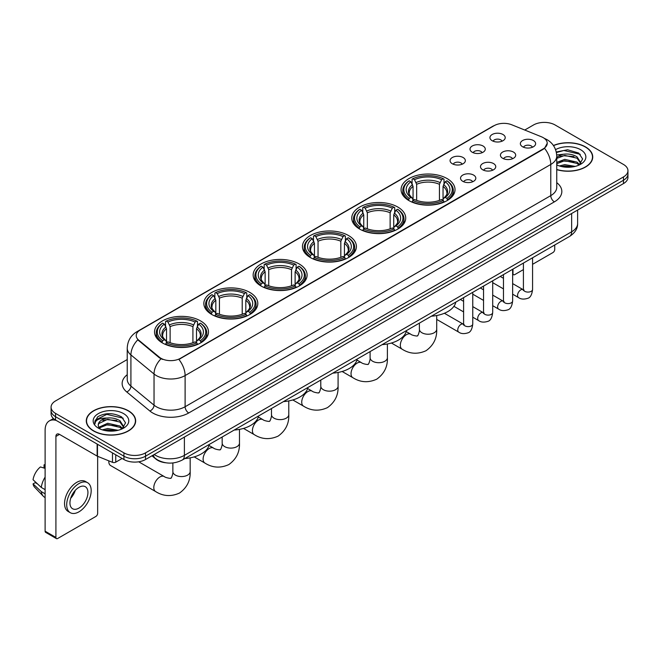<?xml version="1.0" encoding="UTF-8"?>
<svg xmlns="http://www.w3.org/2000/svg" width="661" height="661" viewBox="0 0 661 661"><rect width="100%" height="100%" fill="white"/><g stroke="black" fill="none" stroke-linecap="round" stroke-linejoin="round"><path stroke-width="0.99" d="M249.899 292.451A26.977 15.575 0 0 0 220.501 289.08A26.977 15.575 0 0 0 203.844 303.465A26.977 15.575 0 0 0 211.751 314.479A26.977 15.575 0 0 0 241.149 317.858A26.977 15.575 0 0 0 257.798 303.465A26.977 15.575 0 0 0 249.899 292.451M397.815 207.05A26.977 15.575 0 0 0 368.417 203.679A26.977 15.575 0 0 0 351.768 218.064A26.977 15.575 0 0 0 359.667 229.078A26.977 15.575 0 0 0 389.065 232.457A26.977 15.575 0 0 0 405.722 218.064A26.977 15.575 0 0 0 397.815 207.05M348.512 235.523A26.977 15.575 0 0 0 319.114 232.143A26.977 15.575 0 0 0 302.457 246.536A26.977 15.575 0 0 0 310.364 257.542A26.977 15.575 0 0 0 339.762 260.921A26.977 15.575 0 0 0 356.411 246.536A26.977 15.575 0 0 0 348.512 235.523M299.202 263.987A26.977 15.575 0 0 0 269.804 260.608A26.977 15.575 0 0 0 253.155 275.001A26.977 15.575 0 0 0 261.054 286.015A26.977 15.575 0 0 0 290.452 289.386A26.977 15.575 0 0 0 307.109 275.001A26.977 15.575 0 0 0 299.202 263.987M200.589 320.924A26.977 15.575 0 0 0 171.191 317.544A26.977 15.575 0 0 0 154.542 331.938A26.977 15.575 0 0 0 162.441 342.943A26.977 15.575 0 0 0 191.839 346.323A26.977 15.575 0 0 0 208.488 331.938A26.977 15.575 0 0 0 200.589 320.924M447.125 178.586A26.977 15.575 0 0 0 417.727 175.206A26.977 15.575 0 0 0 401.07 189.6A26.977 15.575 0 0 0 408.977 200.614A26.977 15.575 0 0 0 438.375 203.985A26.977 15.575 0 0 0 455.024 189.6A26.977 15.575 0 0 0 447.125 178.586M472.243 152.237A7.635 4.404 180 0 1 470.731 150.989A7.635 4.404 180 0 1 473.259 145.511A7.635 4.404 180 0 1 483.042 146.007A7.635 4.404 180 0 1 484.554 150.989A7.635 4.404 180 0 1 472.243 152.237M482.117 152.699A4.577 2.644 0 0 0 480.886 151.41A4.577 2.644 0 0 0 476.374 150.741A4.577 2.644 0 0 0 473.177 152.699M452.306 163.746A7.635 4.404 180 0 1 450.794 162.507A7.635 4.404 180 0 1 453.322 157.029A7.635 4.404 180 0 1 463.105 157.516A7.635 4.404 180 0 1 464.617 162.507A7.635 4.404 180 0 1 452.306 163.746M462.171 164.209A4.577 2.644 0 0 0 460.948 162.92A4.577 2.644 0 0 0 456.429 162.251A4.577 2.644 0 0 0 453.239 164.209M492.189 140.727A7.635 4.404 180 0 1 490.669 139.479A7.635 4.404 180 0 1 493.197 134.001A7.635 4.404 180 0 1 502.98 134.497A7.635 4.404 180 0 1 504.5 139.479A7.635 4.404 180 0 1 492.189 140.727M502.054 141.181A4.577 2.644 0 0 0 500.823 139.892A4.577 2.644 0 0 0 496.312 139.223A4.577 2.644 0 0 0 493.114 141.181M502.657 158.285A7.635 4.404 180 0 1 501.145 157.037A7.635 4.404 180 0 1 503.674 151.559A7.635 4.404 180 0 1 513.457 152.055A7.635 4.404 180 0 1 514.969 157.037A7.635 4.404 180 0 1 502.657 158.285M512.523 158.739A4.577 2.644 0 0 0 511.292 157.45A4.577 2.644 0 0 0 506.78 156.781A4.577 2.644 0 0 0 503.591 158.739M482.72 169.794A7.635 4.404 180 0 1 481.208 168.547A7.635 4.404 180 0 1 483.736 163.069A7.635 4.404 180 0 1 493.519 163.564A7.635 4.404 180 0 1 495.031 168.547A7.635 4.404 180 0 1 482.72 169.794M492.585 170.257A4.577 2.644 0 0 0 491.354 168.968A4.577 2.644 0 0 0 486.843 168.299A4.577 2.644 0 0 0 483.645 170.257M462.783 181.312A7.635 4.404 180 0 1 461.262 180.065A7.635 4.404 180 0 1 463.791 174.587A7.635 4.404 180 0 1 473.582 175.074A7.635 4.404 180 0 1 475.094 180.065A7.635 4.404 180 0 1 462.783 181.312M472.648 181.767A4.577 2.644 0 0 0 471.417 180.478A4.577 2.644 0 0 0 466.906 179.809A4.577 2.644 0 0 0 463.708 181.767M522.595 146.775A7.635 4.404 180 0 1 521.083 145.527A7.635 4.404 180 0 1 523.611 140.049A7.635 4.404 180 0 1 533.394 140.537A7.635 4.404 180 0 1 534.906 145.527A7.635 4.404 180 0 1 522.595 146.775M532.46 147.229A4.577 2.644 0 0 0 531.237 145.941A4.577 2.644 0 0 0 526.718 145.271A4.577 2.644 0 0 0 523.529 147.229M541.384 136.761A13.741 7.932 180 0 1 543.218 137.653A13.741 7.932 180 0 1 547.242 143.263A13.741 7.932 180 0 1 543.218 148.874L180.436 358.32A13.741 7.932 180 0 1 159.458 357.262L138.711 340.151A13.741 7.932 180 0 1 136.224 335.606A13.741 7.932 180 0 1 140.248 329.996L494.147 125.673A13.741 7.932 180 0 1 511.746 124.78L541.384 136.761M165.713 462.774A15.269 8.816 180 0 1 156.054 459.172L151.972 455.801M556.744 169.646A24.688 14.253 0 0 0 592.735 156.979A24.688 14.253 0 0 0 585.506 146.899A24.688 14.253 0 0 0 553.422 145.503M128.432 410.787A24.688 14.253 0 0 0 101.53 407.705A24.688 14.253 0 0 0 86.285 420.867A24.688 14.253 0 0 0 93.523 430.947A24.688 14.253 0 0 0 120.418 434.037A24.688 14.253 0 0 0 135.662 420.867A24.688 14.253 0 0 0 128.432 410.787M547.242 143.263L544.548 148.312L543.218 149.279L178.891 359.427A17.814 10.287 60 0 1 185.113 375.572A20.359 11.758 180 0 1 156.327 375.572A20.359 11.758 180 0 1 154.038 374.002L130.919 354.932A20.359 11.758 180 0 1 127.234 348.19L127.234 379.364A20.359 11.758 0 0 0 130.919 386.107L154.038 405.168A20.359 11.758 0 0 0 156.327 406.738A20.359 11.758 0 0 0 185.113 406.738L550.778 195.623A20.359 11.758 0 0 0 556.744 187.311L556.744 156.145A20.359 11.758 180 0 1 550.778 164.457A17.814 10.287 -120 0 0 544.548 148.312M127.234 359.534L55.549 400.921A15.269 8.816 0 0 0 51.079 407.151L51.079 413.803A15.269 8.816 0 0 0 55.549 420.041L123.929 459.519L123.929 456.189A15.269 8.816 0 0 0 145.527 456.189L623.48 180.246A15.269 8.816 0 0 0 627.95 174.017A15.269 8.816 0 0 1 623.48 180.246L145.527 456.189A15.269 8.816 0 0 1 123.929 456.189L55.549 416.711L123.929 456.189L123.929 452.868A15.269 8.816 0 0 0 145.527 452.868L623.48 176.925A15.269 8.816 0 0 0 627.95 170.695A15.269 8.816 0 0 0 623.48 164.457L555.1 124.979A15.269 8.816 0 0 0 533.501 124.979L524.743 130.035M51.079 410.481A15.269 8.816 0 0 0 55.549 416.711A15.269 8.816 0 0 1 51.079 410.481M162.548 359.427L159.458 357.865L137.785 339.82A17.814 11.915 129.5 0 0 130.919 354.932L130.919 386.107A5.09 3.404 -50.5 0 1 126.747 391.948A25.449 14.691 180 0 1 127.234 374.704M51.079 407.151A15.269 8.816 0 0 0 55.549 413.389L123.929 452.868M123.929 459.519A15.269 8.816 0 0 0 145.527 459.519L623.48 183.576A15.269 8.816 0 0 0 627.95 177.338L627.95 170.695M556.744 169.48A24.432 14.104 0 0 0 592.487 156.979A24.432 14.104 0 0 0 585.324 147.006A24.432 14.104 0 0 0 553.513 145.643M559.363 165.952L564.758 164.639L575.219 166.39M561.478 166.539L564.758 165.961L573.029 166.853M556.744 162.383L564.758 159.359L577.053 162.143L579.672 164.639M556.744 163.705L564.758 160.681L577.053 163.457L578.986 165.093M556.702 154.963L564.048 154.162A12.724 7.345 0 0 0 556.744 157.772M564.048 154.162C568.931 153.649 573.269 154.55 577.053 156.864L580.779 162.722L580.688 163.697M556.744 158.425L564.758 155.401L577.053 158.186L580.738 163.383M556.744 164.548L557.463 165.25M556.744 164.919A17.814 10.287 0 0 0 580.647 164.25A17.814 10.287 0 0 0 580.647 149.708A17.814 10.287 0 0 0 555.571 149.642M579.201 165.002L582.622 158.979L578.714 153.055L567.576 149.758L556.273 151.997M556.397 152.559L563.85 150.485L580.284 154.31M559.917 156.492L563.85 155.756L573.93 156.607M559.917 161.763L563.85 161.036L573.93 161.887M561.817 166.613L572.831 166.886M512.639 273.348L512.986 273.547A2.545 1.471 120 0 0 513.514 274.712A2.545 1.471 120 0 0 514.787 274.588L523.413 269.605M532.576 264.317L552.935 252.56A2.545 1.471 120 0 0 554.736 249.445L554.736 244.991M512.986 273.547L512.986 269.093M93.697 430.84A24.432 14.104 0 0 0 120.327 433.897A24.432 14.104 0 0 0 135.406 420.867A24.432 14.104 0 0 0 128.251 410.894A24.432 14.104 0 0 0 101.629 407.837A24.432 14.104 0 0 0 86.541 420.867A24.432 14.104 0 0 0 93.697 430.84M102.29 429.848L107.685 428.526L118.137 430.286M104.397 430.427L107.685 429.848L115.948 430.741M98.853 427.262L107.685 423.255L119.971 426.031L122.591 428.526M99.299 427.989L107.685 424.569L119.971 427.353L121.905 428.989M122.12 428.89L125.549 422.866L121.641 416.942C113.262 412.621 105.281 412.571 97.688 416.794L94.746 422.164L95.027 423.891C95.192 420.024 99.175 418.074 106.975 418.049A12.724 7.345 0 0 0 98.249 425.023A12.724 7.345 0 0 0 98.869 427.287L100.389 429.138M106.975 418.049C111.858 417.537 116.187 418.438 119.971 420.751L123.698 426.618L123.607 427.584M98.249 425.172L98.687 423.61L107.685 419.289L119.971 422.073L123.657 427.279M123.574 413.596A17.814 10.287 0 0 0 98.382 413.596A17.814 10.287 0 0 0 98.382 428.138A17.814 10.287 0 0 0 123.574 428.138A17.814 10.287 0 0 0 123.574 413.596M94.754 422.288L95.308 420.115L106.776 414.373L123.21 418.198M102.843 420.379L106.776 419.652L116.848 420.503M102.843 425.659L106.776 424.932L116.848 425.783M104.735 430.501L115.758 430.774M408.49 200.324L409.217 198.399A24.226 13.988 0 0 1 409.217 180.8L410.878 181.767A21.887 12.633 0 0 0 410.878 197.432L412.522 198.366L413.059 200.333M413.059 199.531L413.059 186.377L410.878 181.767M412.092 183.849L412.092 179.139L412.811 178.726A24.226 13.988 0 0 1 443.283 178.726L441.622 179.685A21.887 12.633 0 0 0 414.48 179.685L416.653 184.295L416.653 200.39M439.441 200.39L439.441 184.295L441.622 179.685M431.418 316.189A27.993 16.161 0 0 0 455.842 302.085M412.092 201.721A25.242 14.575 0 0 0 444.01 201.721L443.283 200.473A24.226 13.988 0 0 1 412.811 200.473L412.092 202.159M444.01 202.159L444.01 201.721M409.217 180.8L408.49 181.213A25.242 14.575 0 0 0 402.805 190.434A25.242 14.575 0 0 0 408.49 199.647M443.283 178.726L444.01 179.139L444.01 183.849M412.811 200.473L414.48 199.515A21.887 12.633 0 0 0 441.622 199.515L443.283 200.473M410.878 197.432L409.217 198.399M414.48 179.685L412.811 178.726M412.522 184.601A19.574 11.303 0 0 0 412.522 198.366L412.613 198.432C409.837 195.739 408.705 193.913 409.217 192.954A18.83 10.873 0 0 1 413.059 186.377M447.613 199.647A25.242 14.575 0 0 0 453.297 190.434A25.242 14.575 0 0 0 447.613 181.213L446.886 180.8A24.226 13.988 0 0 1 446.886 198.399L447.613 200.324M446.886 198.399L445.217 197.432A21.887 12.633 0 0 0 445.217 181.767L446.886 180.8M445.217 181.767L443.044 186.377L443.044 199.531L443.572 198.366L445.217 197.432M443.044 186.377A18.83 10.873 0 0 1 446.886 192.954C447.398 193.921 446.258 195.747 443.481 198.432L443.572 198.366A19.574 11.303 0 0 0 443.572 184.601M443.044 200.333L443.044 199.531M359.179 228.789L359.906 226.863A24.226 13.988 0 0 1 359.906 209.273L361.575 210.231A21.887 12.633 0 0 0 361.575 225.905L363.22 226.839L363.748 228.797M363.748 227.995L363.748 214.842L361.575 210.231M362.782 212.313L362.782 207.604L363.509 207.19A24.226 13.988 0 0 1 393.981 207.19L392.312 208.149A21.887 12.633 0 0 0 365.169 208.149L367.351 212.768L367.351 228.855M390.139 228.855L390.139 212.768L392.312 208.149M382.108 344.654A27.993 16.161 0 0 0 406.532 330.558M362.782 230.193A25.242 14.575 0 0 0 394.708 230.193L393.981 228.937A24.226 13.988 0 0 1 363.509 228.937L362.782 230.623M394.708 230.623L394.708 230.193M359.906 209.273L359.179 209.686A25.242 14.575 0 0 0 353.495 218.898A25.242 14.575 0 0 0 359.179 228.111M393.981 207.19L394.708 207.604L394.708 212.313M363.509 228.937L365.169 227.979A21.887 12.633 0 0 0 392.312 227.979L393.981 228.937M361.575 225.905L359.906 226.863M365.169 208.149L363.509 207.19M363.22 213.065A19.574 11.303 0 0 0 363.22 226.839L363.31 226.897C360.526 224.211 359.394 222.385 359.915 221.418A18.83 10.873 0 0 1 363.748 214.842M398.302 228.111A25.242 14.575 0 0 0 403.987 218.898A25.242 14.575 0 0 0 398.302 209.686L397.583 209.273A24.226 13.988 0 0 1 397.583 226.863L398.302 228.789M397.583 226.863L395.914 225.905A21.887 12.633 0 0 0 395.914 210.231L397.583 209.273M395.914 210.231L393.733 214.842L393.733 227.995L394.27 226.839L395.914 225.905M393.733 214.842A18.83 10.873 0 0 1 397.575 221.418C398.087 222.385 396.955 224.211 394.179 226.897L394.27 226.839A19.574 11.303 0 0 0 394.27 213.065M393.733 228.797L393.733 227.995M309.877 257.261L310.604 255.328A24.226 13.988 0 0 1 310.604 237.737L312.265 238.695A21.887 12.633 0 0 0 312.265 254.369L313.909 255.303L314.446 257.269M314.446 256.468L314.446 243.306L312.265 238.695M313.479 240.786L313.479 236.068L314.198 235.655A24.226 13.988 0 0 1 344.67 235.655L343.009 236.621A21.887 12.633 0 0 0 315.867 236.621L318.04 241.232L318.04 257.319M340.828 257.319L340.828 241.232L343.009 236.621M332.797 373.126A27.993 16.161 0 0 0 357.229 359.022M313.479 258.658A25.242 14.575 0 0 0 345.397 258.658L344.67 257.41A24.226 13.988 0 0 1 314.198 257.41L313.479 259.087M345.397 259.087L345.397 258.658M310.604 237.737L309.877 238.15A25.242 14.575 0 0 0 304.192 247.363A25.242 14.575 0 0 0 309.877 256.575M344.67 235.655L345.397 236.068L345.397 240.786M314.198 257.41L315.867 256.443A21.887 12.633 0 0 0 343.009 256.443L344.67 257.41M312.265 254.369L310.604 255.328M315.867 236.621L314.198 235.655M313.909 241.529A19.574 11.303 0 0 0 313.909 255.303L314 255.361C311.224 252.676 310.092 250.85 310.604 249.891A18.83 10.873 0 0 1 314.446 243.306M349 256.575A25.242 14.575 0 0 0 354.684 247.363A25.242 14.575 0 0 0 349 238.15L348.273 237.737A24.226 13.988 0 0 1 348.273 255.328L349 257.261M348.273 255.328L346.604 254.369A21.887 12.633 0 0 0 346.604 238.695L348.273 237.737M346.604 238.695L344.431 243.306L344.431 256.468L344.959 255.303L346.604 254.369M344.431 243.306A18.83 10.873 0 0 1 348.264 249.891C348.785 250.858 347.645 252.684 344.868 255.361L344.959 255.303A19.574 11.303 0 0 0 344.959 241.529M344.431 257.269L344.431 256.468M260.566 285.726L261.293 283.8A24.226 13.988 0 0 1 261.293 266.201L262.962 267.168A21.887 12.633 0 0 0 262.962 282.834L264.607 283.767L265.135 285.734M265.135 284.932L265.135 271.778L262.962 267.168M264.169 269.25L264.169 264.54L264.896 264.127A24.226 13.988 0 0 1 295.368 264.127L293.699 265.086A21.887 12.633 0 0 0 266.557 265.086L268.738 269.696L268.738 285.792M291.526 285.792L291.526 269.696L293.699 265.086M283.495 401.591A27.993 16.161 0 0 0 307.919 387.486M264.169 287.122A25.242 14.575 0 0 0 296.087 287.122L295.368 285.874A24.226 13.988 0 0 1 264.896 285.874L264.169 287.56M296.087 287.56L296.087 287.122M261.293 266.201L260.566 266.614A25.242 14.575 0 0 0 254.882 275.835A25.242 14.575 0 0 0 260.566 285.048M295.368 264.127L296.087 264.54L296.087 269.25M264.896 285.874L266.557 284.916A21.887 12.633 0 0 0 293.699 284.916L295.368 285.874M262.962 282.834L261.293 283.8M266.557 265.086L264.896 264.127M264.607 270.002A19.574 11.303 0 0 0 264.607 283.767L264.697 283.833C261.913 281.14 260.781 279.314 261.293 278.355A18.83 10.873 0 0 1 265.135 271.778M299.689 285.048A25.242 14.575 0 0 0 305.374 275.835A25.242 14.575 0 0 0 299.689 266.614L298.962 266.201A24.226 13.988 0 0 1 298.962 283.8L299.689 285.726M298.962 283.8L297.301 282.834A21.887 12.633 0 0 0 297.301 267.168L298.962 266.201M297.301 267.168L295.12 271.778L295.12 284.932L295.657 283.767L297.301 282.834M295.12 271.778A18.83 10.873 0 0 1 298.962 278.355C299.474 279.322 298.342 281.148 295.566 283.833L295.657 283.767A19.574 11.303 0 0 0 295.657 270.002M295.12 285.734L295.12 284.932M211.264 314.19L211.983 312.265A24.226 13.988 0 0 1 211.983 294.674L213.652 295.632A21.887 12.633 0 0 0 213.652 311.306L215.296 312.24L215.825 314.198M215.825 313.397L215.825 300.243L213.652 295.632M214.858 297.714L214.858 293.005L215.585 292.592A24.226 13.988 0 0 1 246.057 292.592L244.396 293.55A21.887 12.633 0 0 0 217.254 293.55L219.427 298.169L219.427 314.256M242.215 314.256L242.215 298.169L244.396 293.55M234.184 430.055A27.993 16.161 0 0 0 258.616 415.959M214.858 315.594A25.242 14.575 0 0 0 246.784 315.594L246.057 314.339A24.226 13.988 0 0 1 215.585 314.339L214.858 316.024M246.784 316.024L246.784 315.594M211.983 294.674L211.264 295.087A25.242 14.575 0 0 0 205.579 304.3A25.242 14.575 0 0 0 211.264 313.512M246.057 292.592L246.784 293.005L246.784 297.714M215.585 314.339L217.254 313.38A21.887 12.633 0 0 0 244.396 313.38L246.057 314.339M213.652 311.306L211.983 312.265M217.254 293.55L215.585 292.592M215.296 298.466A19.574 11.303 0 0 0 215.296 312.24L215.387 312.298C212.611 309.612 211.479 307.786 211.991 306.82A18.83 10.873 0 0 1 215.825 300.243M250.379 313.512A25.242 14.575 0 0 0 256.071 304.3A25.242 14.575 0 0 0 250.379 295.087L249.66 294.674A24.226 13.988 0 0 1 249.66 312.265L250.379 314.19M249.66 312.265L247.991 311.306A21.887 12.633 0 0 0 247.991 295.632L249.66 294.674M247.991 295.632L245.818 300.243L245.818 313.397L246.346 312.24L247.991 311.306M245.818 300.243A18.83 10.873 0 0 1 249.651 306.82C250.164 307.786 249.032 309.612 246.256 312.298L246.346 312.24A19.574 11.303 0 0 0 246.346 298.466M245.818 314.198L245.818 313.397M108.85 460.857A8.651 4.999 120 0 0 108.817 461.593A8.651 4.999 120 0 0 110.61 465.559L155.591 491.528A8.651 4.999 -60 0 1 154.269 484.596A8.651 4.999 -60 0 1 159.921 476.969A8.651 4.999 -60 0 1 164.25 476.548C165.233 477.721 171.794 478.911 170.869 478.06C171.141 479.291 173.389 473.012 172.86 471.574A8.651 4.999 180 0 0 175.396 475.102A8.651 4.999 180 0 0 187.633 475.102A8.651 4.999 180 0 0 190.17 471.574C190.542 480.522 186.989 487.686 179.519 493.04C171.141 496.832 163.168 496.328 155.591 491.528M161.953 342.662L162.68 340.729A24.226 13.988 0 0 1 162.68 323.138L164.341 324.097A21.887 12.633 0 0 0 164.341 339.771L165.994 340.704L166.522 342.671M166.522 341.869L166.522 328.707L164.341 324.097M165.556 326.187L165.556 321.469L166.275 321.056A24.226 13.988 0 0 1 196.755 321.056L195.086 322.023A21.887 12.633 0 0 0 167.944 322.023L170.125 326.633L170.125 342.72M192.913 342.72L192.913 326.633L195.086 322.023M184.882 458.527A27.993 16.161 0 0 0 209.306 444.423M165.556 344.059A25.242 14.575 0 0 0 197.474 344.059L196.755 342.811A24.226 13.988 0 0 1 166.275 342.811L165.556 344.488M197.474 344.488L197.474 344.059M162.68 323.138L161.953 323.551A25.242 14.575 0 0 0 156.269 332.764A25.242 14.575 0 0 0 161.953 341.977M196.755 321.056L197.474 321.469L197.474 326.187M166.275 342.811L167.944 341.844A21.887 12.633 0 0 0 195.086 341.844L196.755 342.811M164.341 339.771L162.68 340.729M167.944 322.023L166.275 321.056M165.994 326.931A19.574 11.303 0 0 0 165.994 340.704L166.085 340.762C163.3 338.077 162.168 336.251 162.68 335.292A18.83 10.873 0 0 1 166.522 328.707M201.076 341.977A25.242 14.575 0 0 0 206.761 332.764A25.242 14.575 0 0 0 201.076 323.551L200.349 323.138A24.226 13.988 0 0 1 200.349 340.729L201.076 342.662M200.349 340.729L198.688 339.771A21.887 12.633 0 0 0 198.688 324.097L200.349 323.138M198.688 324.097L196.507 328.707L196.507 341.869L197.044 340.704L198.688 339.771M196.507 328.707A18.83 10.873 0 0 1 200.349 335.292C200.861 336.259 199.729 338.085 196.945 340.762L197.044 340.704A19.574 11.303 0 0 0 197.044 326.931M196.507 342.671L196.507 341.869M115.741 454.793L115.741 462.163L122.128 458.478M56.309 420.479A20.359 11.758 -120 0 0 49.327 420.9A20.359 11.758 -120 0 0 45.113 430.22L45.113 531.204L55.912 537.443L55.912 436.45A5.09 2.941 60 0 1 56.962 434.12A5.09 2.941 60 0 1 59.507 434.376L97.142 456.098L97.142 444.052M55.912 537.443A2.545 1.471 120 0 0 56.433 538.608L45.642 532.369A2.545 1.471 -60 0 1 45.113 531.204M56.433 538.608A2.545 1.471 120 0 0 57.705 538.475L95.862 516.456A2.545 1.471 120 0 0 97.654 513.333L97.654 456.338M115.741 462.163A2.545 1.471 180 0 1 112.486 462.328L97.481 456.264A2.545 1.471 180 0 1 97.142 456.098M78.94 508.102A12.724 7.345 120 0 0 87.252 496.89A12.724 7.345 120 0 0 85.302 486.694A12.724 7.345 120 0 0 78.94 487.322A12.724 7.345 120 0 0 70.628 498.534A12.724 7.345 120 0 0 72.578 508.73A12.724 7.345 120 0 0 78.94 508.102M70.719 498.237A12.724 7.345 120 0 0 75.288 490.33M45.113 465.204L44.031 464.873L44.031 467.426L45.113 468.054M87.599 482.72L85.434 481.472A17.302 9.989 120 0 0 76.783 482.332A17.302 9.989 120 0 0 65.48 497.584A17.302 9.989 120 0 0 68.133 511.449L70.289 512.696A17.302 9.989 120 0 0 78.94 511.837A17.302 9.989 120 0 0 90.251 496.593A17.302 9.989 120 0 0 87.599 482.72A17.302 9.989 120 0 0 78.94 483.579A17.302 9.989 120 0 0 67.637 498.832A17.302 9.989 120 0 0 70.289 512.696M45.113 477.102A16.798 9.7 120 0 0 41.288 487.446L33.05 479.737A13.237 7.643 120 0 1 40.437 466.947L45.113 468.368M45.113 489.652L41.288 487.446M37.503 483.91L35.264 482.621L33.05 483.893L41.288 491.602L45.113 493.808M41.288 491.602A16.798 9.7 120 0 0 43.362 496.295A16.798 9.7 120 0 0 44.634 497.295L45.113 497.576M45.113 464.576A13.237 7.643 120 0 0 44.031 464.873M33.05 483.893A13.237 7.643 120 0 0 34.612 487.19L43.362 496.295M138.711 340.151L138.711 340.754M159.458 357.262L159.458 357.865M180.436 358.32L180.436 358.733M188.716 412.976A5.09 2.941 60 0 1 185.113 406.738L185.113 375.572L550.778 164.457L550.778 195.623A5.09 2.941 60 0 0 554.372 201.861L188.716 412.976A25.449 14.691 180 0 1 152.724 412.976A25.449 14.691 180 0 1 149.873 411.01L126.747 391.948M556.744 156.145C556.397 148.824 553.174 143.338 547.085 139.678L544.515 138.43A17.814 8.345 112 0 0 544.276 138.339M138.736 331.029A17.814 10.287 -120 0 0 136.893 331.723C130.795 335.383 127.581 340.869 127.234 348.19M136.893 331.723L492.652 126.325A17.814 10.287 60 0 1 493.998 125.755M160.978 358.807A17.814 11.915 129.5 0 0 154.038 374.002L154.038 405.168A5.09 3.404 -50.5 0 1 149.873 411.01M556.744 182.651A25.449 14.691 180 0 1 554.372 201.861M145.527 452.868L145.527 459.519M623.48 176.925L623.48 183.576M55.549 413.389L55.549 420.041M154.236 454.487A20.359 11.758 0 0 0 155.599 455.363A20.359 11.758 0 0 0 184.394 455.363L571.649 231.78A20.359 11.758 0 0 0 577.615 223.468C577.764 228.524 575.07 232.846 569.542 236.44L182.287 460.023A10.179 5.875 60 0 0 184.394 455.363L184.394 437.078M571.649 213.495L571.649 231.78A10.179 5.875 60 0 1 569.542 236.44M153.41 454.966A10.179 6.808 129.5 0 0 155.186 458.271L152.096 455.726M436.706 315.512L436.706 329.236A8.651 4.999 180 0 1 434.17 332.764A8.651 4.999 180 0 1 421.933 332.764A8.651 4.999 180 0 1 419.396 329.236C419.925 330.682 417.678 336.953 417.397 335.722C418.33 336.581 411.77 335.391 410.778 334.21L406.259 331.599M436.706 329.236C437.07 338.192 433.525 345.348 426.048 350.71C417.678 354.494 409.704 353.99 402.128 349.198A8.651 4.999 -60 0 1 400.806 342.266A8.651 4.999 -60 0 1 406.457 334.64A8.651 4.999 -60 0 1 410.778 334.21M439.441 184.295A18.83 10.873 0 0 0 416.653 184.295M439.978 182.519A19.574 11.303 0 0 0 416.124 182.519M387.396 343.984L387.396 357.7A8.651 4.999 180 0 1 384.859 361.237A8.651 4.999 180 0 1 372.622 361.237A8.651 4.999 180 0 1 370.094 357.7C370.614 359.146 368.367 365.417 368.094 364.186C369.02 365.046 362.459 363.856 361.476 362.674L356.948 360.063M387.396 357.7C387.767 366.657 384.215 373.812 376.745 379.174C368.367 382.967 360.394 382.463 352.825 377.662A8.651 4.999 -60 0 1 351.495 370.73A8.651 4.999 -60 0 1 357.147 363.104A8.651 4.999 -60 0 1 361.476 362.674M390.139 212.768A18.83 10.873 0 0 0 367.351 212.768M390.668 210.991A19.574 11.303 0 0 0 366.814 210.991M338.085 372.449L338.085 386.173A8.651 4.999 180 0 1 335.557 389.701A8.651 4.999 180 0 1 323.32 389.701A8.651 4.999 180 0 1 320.783 386.173C321.312 387.61 319.065 393.89 318.784 392.659C319.709 393.51 313.157 392.32 312.166 391.147L307.646 388.528M338.085 386.173C338.457 395.121 334.904 402.285 327.435 407.639C319.065 411.431 311.091 410.927 303.515 406.127A8.651 4.999 -60 0 1 302.193 399.194A8.651 4.999 -60 0 1 307.844 391.568A8.651 4.999 -60 0 1 312.166 391.147M340.828 241.232A18.83 10.873 0 0 0 318.04 241.232M341.365 239.456A19.574 11.303 0 0 0 317.511 239.456M288.783 400.913L288.783 414.637A8.651 4.999 180 0 1 286.246 418.165A8.651 4.999 180 0 1 274.009 418.165A8.651 4.999 180 0 1 271.473 414.637C272.002 416.083 269.754 422.354 269.481 421.123C270.407 421.974 263.846 420.793 262.863 419.611L258.335 417M288.783 414.637C289.154 423.594 285.602 430.749 278.132 436.111C269.754 439.896 261.781 439.391 254.212 434.599A8.651 4.999 -60 0 1 252.882 427.667A8.651 4.999 -60 0 1 258.534 420.041A8.651 4.999 -60 0 1 262.863 419.611M291.526 269.696A18.83 10.873 0 0 0 268.738 269.696M292.055 267.92A19.574 11.303 0 0 0 268.201 267.92M239.472 429.386L239.472 443.101A8.651 4.999 180 0 1 236.944 446.638A8.651 4.999 180 0 1 224.707 446.638A8.651 4.999 180 0 1 222.17 443.101C222.699 444.547 220.452 450.819 220.171 449.587C221.096 450.447 214.544 449.257 213.553 448.075L209.025 445.464M239.472 443.101C239.844 452.058 236.291 459.213 228.822 464.576C220.452 468.368 212.478 467.864 204.902 463.064A8.651 4.999 -60 0 1 203.58 456.131A8.651 4.999 -60 0 1 209.231 448.505A8.651 4.999 -60 0 1 213.553 448.075M242.215 298.169A18.83 10.873 0 0 0 219.427 298.169M242.752 296.392A19.574 11.303 0 0 0 218.898 296.392M192.913 326.633A18.83 10.873 0 0 0 170.125 326.633M193.442 324.857A19.574 11.303 0 0 0 169.588 324.857M532.576 257.782L532.576 289.444A4.577 2.644 180 0 1 531.023 291.427A4.577 2.644 180 0 1 524.76 291.311A4.577 2.644 180 0 1 523.413 289.444L523.264 290.435L523.677 290.096M532.576 289.444C531.948 294.765 530.304 297.731 527.635 298.359C523.851 299.524 520.81 299.268 518.505 297.566A4.577 2.644 -60 0 1 517.803 293.897A4.577 2.644 -60 0 1 520.794 289.857A4.577 2.644 -60 0 1 521 289.749A4.577 2.644 -60 0 1 523.091 289.634L524.016 289.997M512.639 269.3L512.639 300.953A4.577 2.644 180 0 1 511.085 302.936A4.577 2.644 180 0 1 504.814 302.829A4.577 2.644 180 0 1 503.475 300.953L503.327 301.945L503.74 301.606M512.639 300.953C512.011 306.274 510.358 309.249 507.698 309.869C503.913 311.042 500.873 310.777 498.568 309.075A4.577 2.644 -60 0 1 497.865 305.407A4.577 2.644 -60 0 1 500.856 301.375A4.577 2.644 -60 0 1 501.063 301.259A4.577 2.644 -60 0 1 503.145 301.143L504.079 301.515M492.701 280.809L492.701 312.463A4.577 2.644 180 0 1 491.148 314.454A4.577 2.644 180 0 1 484.877 314.339A4.577 2.644 180 0 1 483.538 312.463L483.389 313.454L483.802 313.116M492.701 312.463C492.073 317.784 490.421 320.759 487.76 321.378C483.976 322.551 480.927 322.287 478.63 320.593A4.577 2.644 -60 0 1 477.928 316.916A4.577 2.644 -60 0 1 480.919 312.884A4.577 2.644 -60 0 1 481.125 312.769A4.577 2.644 -60 0 1 483.208 312.653L484.141 313.025M472.764 292.319L472.764 323.981A4.577 2.644 180 0 1 471.21 325.964A4.577 2.644 180 0 1 464.939 325.848A4.577 2.644 180 0 1 463.601 323.981L463.452 324.964L463.857 324.625M472.764 323.981C472.136 329.294 470.483 332.268 467.814 332.888C464.039 334.061 460.99 333.797 458.693 332.103A4.577 2.644 -60 0 1 457.99 328.434A4.577 2.644 -60 0 1 460.981 324.394A4.577 2.644 -60 0 1 461.188 324.287A4.577 2.644 -60 0 1 463.27 324.163L464.204 324.534M55.912 436.45L59.507 434.376M97.481 444.25L97.481 456.264M112.486 462.328L112.486 452.909M492.652 126.325L495.915 124.805M182.287 460.023C174.091 464.138 165.903 464.138 157.715 460.023L155.186 458.271M577.615 223.468L577.615 210.049M592.487 159.02L592.487 156.979M513.514 274.712L512.639 274.208M135.406 422.908L135.406 420.867M86.541 422.908L86.541 420.867M402.128 349.198L391.428 343.018M402.805 195.086L402.805 190.434M453.297 195.086L453.297 190.434M419.396 323.13L419.396 329.236M352.825 377.662L342.125 371.482M353.495 223.558L353.495 218.898M403.987 223.558L403.987 218.898M370.094 351.594L370.094 357.7M303.515 406.127L292.815 399.955M304.192 252.023L304.192 247.363M354.684 252.023L354.684 247.363M320.783 380.058L320.783 386.173M254.212 434.599L243.512 428.419M254.882 280.487L254.882 275.835M305.374 280.487L305.374 275.835M271.473 408.531L271.473 414.637M204.902 463.064L194.202 456.883M205.579 308.96L205.579 304.3M256.071 308.96L256.071 304.3M222.17 436.995L222.17 443.101M108.817 460.849L108.817 461.593M190.17 457.85L190.17 471.574M156.269 337.424L156.269 332.764M206.761 337.424L206.761 332.764M164.25 476.548L138.703 461.799M172.86 462.956L172.86 471.574M518.505 297.566L512.639 294.178M503.475 288.89L492.701 282.668M523.413 263.07L523.413 289.444M523.091 289.634L512.639 283.602M503.475 278.306L500.253 276.447M498.568 309.075L492.701 305.688M483.538 300.4L472.764 294.178M503.475 274.588L503.475 300.953M503.145 301.143L492.701 295.112M483.538 289.824L480.307 287.956M478.63 320.593L472.764 317.197M463.601 311.909L453.917 306.324M483.538 286.097L483.538 312.463M483.208 312.653L472.764 306.621M463.601 301.333L460.37 299.474M458.693 332.103L436.706 319.403M463.601 297.607L463.601 323.981M463.27 324.163L444.39 313.264M49.327 420.9L53.45 418.52"/></g></svg>

